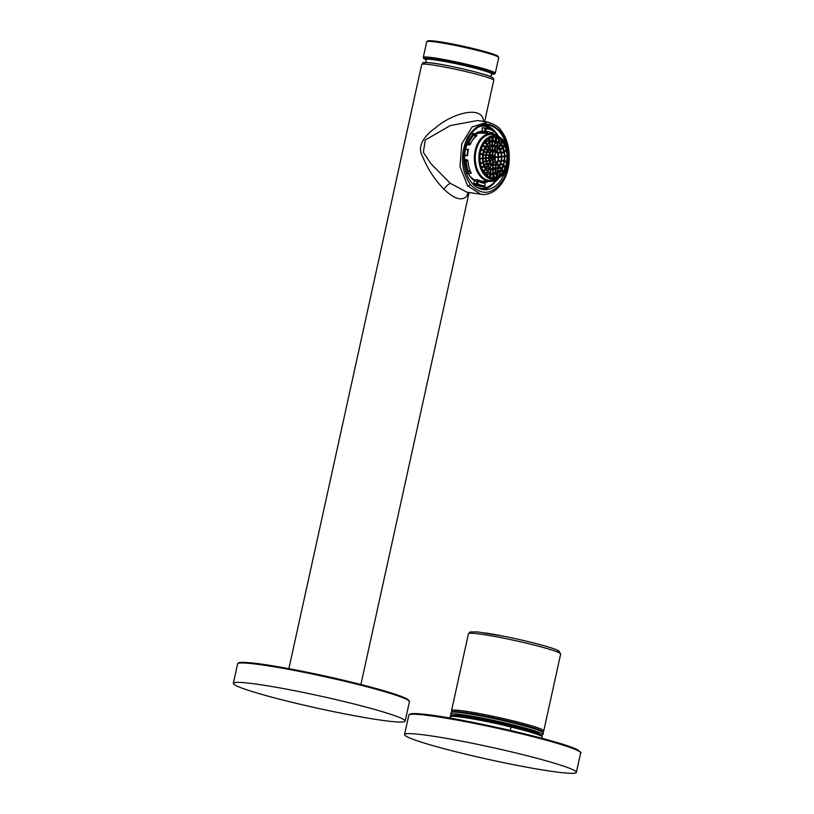 <?xml version="1.0" encoding="UTF-8"?>
<svg xmlns="http://www.w3.org/2000/svg" width="814" height="814" viewBox="0 0 814 814"><rect width="100%" height="100%" fill="white"/><g stroke="black" fill="none" stroke-linecap="round" stroke-linejoin="round"><path stroke-width="1.22" d="M407.081 736.782A87.963 6.237 12.4 0 1 404.538 734.584A87.963 6.237 12.4 0 1 480.647 744.993A87.963 6.237 12.4 0 1 573.829 770.166A87.963 6.237 12.4 0 1 576.373 772.364A87.963 6.237 12.4 0 1 500.254 761.965A87.963 6.237 12.4 0 1 407.081 736.782M409.747 714.539A87.19 6.186 12.4 0 1 485.541 724.979A87.19 6.186 12.4 0 1 577.523 749.857M291.697 702.238A87.963 6.237 -167.6 0 0 405.168 721.112A87.963 6.237 -167.6 0 0 346.815 702.197A87.963 6.237 -167.6 0 0 233.343 683.333A87.963 6.237 -167.6 0 0 291.697 702.238M408.852 700.722A87.19 6.186 -167.6 0 0 351.038 682.04C382.031 689.682 400.997 695.482 407.906 699.46L409.432 701.699A87.963 6.237 -167.6 0 0 351.078 682.793A87.963 6.237 -167.6 0 0 237.607 663.919L233.343 683.333M351.007 682.04A87.19 6.186 -167.6 0 0 238.543 663.278M483.547 121.418L483.465 120.899C481.888 104.701 451.465 113.746 435.561 127.808C426.923 133.679 415.812 145.228 422.659 156.583C427.523 168.651 434.595 179.528 443.884 189.204C454.283 199.084 461.996 201.343 467.043 195.981L468.925 192.47M487.332 121.988L477.625 120.523L450.315 125.58L425.223 140.039L423.361 152.31L430.911 163.634L450.284 183.323L466.86 192.165L480.84 194.261L467.674 185.938L459.971 166.544L461.792 143.742L472.079 126.974L487.688 122.039M481.369 194.332L480.84 194.261M506.501 146.255A32.336 21.937 91.8 0 0 487.138 125.112A32.336 21.937 91.8 0 0 486.721 125.091A32.336 21.937 91.8 0 0 463.807 156.43A32.336 21.937 91.8 0 0 484.299 189.723A32.336 21.937 91.8 0 0 484.727 189.743A32.336 21.937 91.8 0 0 505.942 169.251M482.539 189.52A32.336 21.937 91.8 0 0 495.797 181.095M498.137 135.846A32.336 21.937 91.8 0 0 484.523 125.193M472.527 178.581A22.894 15.527 -88.2 0 1 471.062 177.666M472.486 179.172L472.517 178.978A1.252 0.804 -130.3 0 1 472.537 178.541M469.342 175.356A23.993 16.28 -88.2 0 0 474.135 179.589L473.158 179.762M479.7 132.855L480.667 133.14M474.776 133.954A24.257 16.453 -88.2 0 1 480.036 132.865A24.257 16.453 -88.2 0 1 480.372 132.875M475.111 134.554A23.993 16.28 -88.2 0 1 480.972 133.15A23.993 16.28 -88.2 0 1 481.278 133.16M467.877 152.493A23.993 16.28 -88.2 0 1 468.508 149.359L468.142 149.308A24.257 16.453 91.8 0 0 467.511 152.432A24.257 16.453 91.8 0 0 467.165 155.647L467.531 155.698A23.993 16.28 -88.2 0 1 467.877 152.493M473.117 139.214L473.3 139.225A23.993 16.28 -88.2 0 1 477.014 135.643L473.717 134.361M464.672 155.616L467.531 155.698M469.688 170.798A24.257 16.453 91.8 0 0 470.919 173.219L471.255 173.077A23.993 16.28 -88.2 0 1 469.902 170.36M473.392 179.68L478.022 179.904A23.993 16.28 -88.2 0 0 482.305 181.186L482.081 181.43A24.257 16.453 91.8 0 1 477.798 180.148L476.689 180.891M499.877 137.576A23.606 16.015 91.8 0 0 475.305 152.788A23.606 16.015 91.8 0 0 481.278 176.648A23.606 16.015 91.8 0 0 498.636 177.869M486.701 133.323A24.257 16.453 91.8 0 0 485.042 133.038L485.185 133.282M488.329 133.404L487.108 132.489A25.834 17.521 91.8 0 0 483.75 131.481L485.042 133.038M483.75 131.481L484.045 132.122L480.942 131.715A2.778 2.004 83.6 0 1 480.891 131.369M476.729 135.429A24.257 16.453 91.8 0 0 474.755 137.078M468.142 149.308L464.926 149.603M480.942 131.715L483.679 131.481M464.163 154.568L467.165 155.647M469.271 173.677L467.704 173.494L470.919 173.219M480.596 182.407L482.081 181.43M465.893 149.074L466.412 149.094M497.649 136.376A23.087 15.659 91.8 0 0 491.636 134.381A23.087 15.659 91.8 0 0 475.641 152.89A23.087 15.659 91.8 0 0 490.211 180.545A23.087 15.659 91.8 0 0 496.337 178.927M480.921 133.15L481.094 132.031A0.773 0.529 -88.2 0 1 481.634 131.41L481.634 131.41A0.773 0.529 -88.2 0 1 481.674 131.42M490.099 180.535A23.087 15.659 91.8 0 0 494.678 179.629L497.405 178.47C511.151 173.85 512.128 142.358 498.687 136.894A21.795 14.784 -88.2 0 1 508.414 158.008A21.795 14.784 -88.2 0 1 497.405 178.47A21.795 14.784 -88.2 0 1 490.354 178.897A21.795 14.784 -88.2 0 1 479.222 153.225A21.795 14.784 -88.2 0 1 496.927 136.192A21.795 14.784 -88.2 0 1 498.687 136.894L496.031 135.572A23.087 15.659 91.8 0 0 494.169 134.829A23.087 15.659 91.8 0 0 491.524 134.381M497.018 136.437A21.54 14.611 91.8 0 0 479.517 153.286A21.54 14.611 91.8 0 0 490.527 178.663A21.54 14.611 91.8 0 0 508.028 161.823A21.54 14.611 91.8 0 0 497.018 136.437M480.291 153.51A20.37 13.818 -88.2 0 1 494.403 137.19A20.37 13.818 -88.2 0 1 507.254 161.589A20.37 13.818 -88.2 0 1 493.142 177.92A20.37 13.818 -88.2 0 1 480.291 153.51M494.302 137.179A20.37 13.818 -88.2 0 1 498.799 138.502A20.37 13.818 -88.2 0 1 507.051 161.579A20.37 13.818 -88.2 0 1 497.619 176.872A20.37 13.818 -88.2 0 1 493.05 177.91M498.524 138.349A20.696 14.042 -88.2 0 1 506.613 161.63A20.696 14.042 -88.2 0 1 497.323 177.004M496.937 177.126L496.184 173.545L497.008 177.065L494.454 177.249A20.696 14.042 -88.2 0 1 493.386 177.666M499.053 171.825L500.274 174.745L497.832 175.01A20.696 14.042 -88.2 0 1 496.754 175.895M500.132 170.798L500.712 171.581A20.696 14.042 -88.2 0 1 499.643 173.077M500.712 171.581L502.777 171.418L501.261 169.414M501.475 169.119L502.777 171.418M503.062 171.235L501.495 169.078M501.546 169.007L503.093 171.194M505.168 166.494L503.469 165.232L505.209 166.707L502.92 167.185A20.696 14.042 -88.2 0 1 501.923 169.465M503.958 163.777A20.696 14.042 -88.2 0 1 503.551 165.293M506.359 161.335L504.609 160.816L506.471 161.65L504.375 162.118M504.843 155.616L506.817 156.207L504.884 156.726M503.225 147.67A20.696 14.042 -88.2 0 1 503.988 150.315L506.206 150.956L504.334 152.055L506.125 151.18M501.414 143.712A20.696 14.042 -88.2 0 1 502.36 145.533L504.68 146.103L502.93 147.914M498.931 140.415A20.696 14.042 -88.2 0 1 499.938 141.565L502.34 142.023L500.824 144.587M495.868 138.044A20.696 14.042 -88.2 0 1 496.896 138.675L499.409 139.082L498.209 142.297M487.047 173.993A17.277 11.722 91.8 0 0 487.698 174.257L490.333 173.982L489.774 177.187L490.272 173.931M487.698 174.257L487.444 175.885M484.045 171.917A17.277 11.722 91.8 0 0 484.869 172.649L487.484 172.527L486.569 175.193M484.869 172.649L484.666 173.209M482.631 170.004L485.063 170.085L483.872 172.12M481.216 166.524L483.17 166.799L481.827 168.223L483.14 166.992M480.28 162.474L481.929 162.881L480.504 163.756L481.827 163.115M481.237 158.842L479.955 158.669M479.945 158.089L481.42 158.537M481.562 153.917L480.291 153.531L481.705 154.172L480.148 154.548M481.41 148.891L482.722 150.091L480.982 150.295M484.462 146.245L483.282 144.678L484.432 146.469L482.346 146.51M485.775 141.229L486.741 143.559L484.116 143.396A17.277 11.722 91.8 0 0 483.954 143.569M488.838 138.706L489.499 141.575L486.853 141.28A17.277 11.722 91.8 0 0 486.06 141.768M486.853 141.28L486.65 140.354M492.368 140.812L492.277 137.363L492.439 140.791L489.845 140.273A17.277 11.722 91.8 0 0 489.245 140.374M489.845 140.273L489.794 138.197M495.899 137.393L495.329 141.117L492.908 140.425A17.277 11.722 91.8 0 0 492.419 140.323M492.908 140.425L493.396 137.21M495.96 141.3L496.896 138.675M499.104 142.928L499.938 141.565M497.028 173.168L497.832 175.01M493.803 174.165L494.454 177.249M493.223 174.227L493.284 177.91M490.221 174.715A17.277 11.722 91.8 0 0 490.73 174.715L493.192 174.227M490.73 174.715L490.811 177.544M496.225 141.595A16.28 11.04 91.8 0 0 483.007 154.324A16.28 11.04 91.8 0 0 491.32 173.504A16.28 11.04 91.8 0 0 504.548 160.775A16.28 11.04 91.8 0 0 496.225 141.595M490.944 170.045L493.182 169.699L493.274 173.443L492.429 173.463M495.238 169.271L496.062 172.588L493.508 172.772A15.975 10.836 -88.2 0 1 493.264 172.873M498.565 170.818L497.385 168.091L498.616 170.706L496.123 171.072A15.975 10.836 -88.2 0 1 495.797 171.357M497.822 167.725L498.361 168.457A15.975 10.836 -88.2 0 1 497.914 169.098M498.361 168.457L500.427 168.295L499.013 166.422M499.226 166.137L500.427 168.295M500.712 168.111L499.257 166.097M499.308 166.025L500.742 168.071M500.763 163.238L502.36 164.652L500.081 165.079A15.975 10.836 -88.2 0 1 499.562 166.31M501.393 161.162L503.133 160.958L501.536 160.48M501.587 160.185L503.133 160.958M503.347 160.714L501.597 160.134M503.235 160.409L501.628 159.92L503.357 160.663M501.79 155.932L503.612 156.502L501.831 157M500.936 151.821L503.133 152.411L501.414 153.49L503.062 152.686M500.498 150.295A15.975 10.836 -88.2 0 1 500.895 151.709M499.216 147.283A15.975 10.836 -88.2 0 1 499.654 148.148L501.963 148.708L500.345 150.407M497.415 144.699A15.975 10.836 -88.2 0 1 497.761 145.106L500.162 145.564L498.738 147.975M495.146 142.735A15.975 10.836 -88.2 0 1 495.4 142.908L497.914 143.315L496.784 146.337M495.207 141.87L494.647 145.553L495.166 141.86L494.597 145.543L492.541 145.045M492.633 141.677A15.975 10.836 -88.2 0 1 492.704 141.697L495.166 141.86M488.573 169.699L491.015 169.536L490.435 172.924L490.954 169.485M494.902 144.312L495.4 142.908M496.947 146.439L497.761 145.106M495.37 169.353L496.123 171.072M493.223 171.418L493.508 172.772M490.659 171.856L490.689 173.026M488.268 170.543L488.125 171.5M486.212 168.406A12.648 8.578 91.8 0 0 486.334 168.508L488.929 168.457L487.932 171.337M486.334 168.508L486.07 169.251M484.513 166.453A12.648 8.578 91.8 0 0 484.564 166.544L487.159 166.687L485.846 168.915M483.628 163.97L485.775 164.296L484.269 165.873M483.028 160.989L484.869 161.437L483.262 162.403L484.778 161.671M482.824 157.774L484.503 158.313L482.834 158.74M484.564 154.813L483.099 154.375L484.706 155.077L482.956 155.474M483.954 150.783L485.459 152.065L483.506 152.35M485.378 147.527L486.691 149.471L484.411 149.552M487.321 144.8L488.38 147.334L485.785 147.253A12.648 8.578 91.8 0 0 485.48 147.599M489.702 142.806L490.415 145.879L487.779 145.675A12.648 8.578 91.8 0 0 487.759 145.686M487.779 145.675L487.545 144.566M489.936 143.62L489.916 142.674M492.399 141.717L492.551 145.319L490.211 144.943M492.49 143.091L492.704 141.697M495.553 146.011A11.772 7.987 91.8 0 0 485.978 155.22A11.772 7.987 91.8 0 0 492.002 169.088A11.772 7.987 91.8 0 0 501.566 159.88A11.772 7.987 91.8 0 0 495.553 146.011M490.852 165.568L493.06 165.161L492.775 168.986M493.142 168.254A11.477 7.784 91.8 0 0 493.599 167.999L493.091 166.392M495.054 164.632L496.092 167.735L493.599 167.999M495.604 166.178A11.477 7.784 91.8 0 0 496.123 165.476L498.188 165.323L496.713 163.36M496.937 163.085L498.188 165.323M498.473 165.14L496.967 163.044M497.008 162.983L498.504 165.1M497.293 163.299A11.477 7.784 91.8 0 0 497.853 161.691L497.802 161.66M500.01 160.989L498.361 160.144L500.02 161.477L497.853 161.691M498.656 156.196L500.559 156.776L498.728 157.295M498.188 154.06A11.477 7.784 91.8 0 0 498.168 153.958L499.857 152.462L498.066 153.734M497.1 150.712A11.477 7.784 91.8 0 1 497.608 151.923L499.857 152.462M494.881 149.776L495.685 148.474L498.056 148.901L496.55 151.353M492.572 146.255A11.477 7.784 91.8 0 1 493.04 146.439L495.645 146.744L494.77 150.254A7.448 5.047 -88.2 0 1 498.667 157.733A7.448 5.047 -88.2 0 1 494.251 164.906A7.448 5.047 -88.2 0 1 492.501 164.845A7.448 5.047 -88.2 0 1 488.685 156.095A7.448 5.047 -88.2 0 1 494.709 150.244A7.448 5.047 -88.2 0 1 494.739 150.254C500.193 151.363 499.765 164.194 494.251 164.906L493.06 165.171M490.537 166.86L490.567 168.213M493.04 146.439L492.623 148.117M500.02 161.477L498.229 160.562M495.37 164.469L496.123 165.476M495.879 167.938L494.861 164.713M490.984 164.764L490.191 167.969L490.984 164.764L488.41 164.998L488.186 165.924M490.018 167.847L490.811 164.672M486.782 163.187L489.255 163.278L487.922 165.537M486.426 162.057L488.003 161.111M488.054 160.897L486.1 160.582M486.365 161.813L487.983 160.663M485.877 157.489L487.586 157.967L485.887 158.455M486.06 155.311L487.647 155.281L486.202 154.538M486.263 154.222L487.647 155.281M487.901 155.057L486.324 153.968M488.99 152.259L487.637 150.468L488.98 152.432L486.741 152.523M487.922 149.99L488.034 150.366A8.191 5.556 91.8 0 0 487.749 150.621M488.034 150.366L490.262 150.722L489.418 148.056M489.692 147.792L490.262 150.722M490.598 150.651L489.855 147.649M490.059 148.301L490.038 147.497M492.602 149.878L492.501 146.225L492.663 149.857L490.415 149.43M492.694 164.601A7.194 4.874 91.8 0 0 498.534 158.974A7.194 4.874 91.8 0 0 494.861 150.509A7.194 4.874 91.8 0 0 489.021 156.125A7.194 4.874 91.8 0 0 492.694 164.601M492.846 159.117L492.969 164.387L492.46 159.147A1.262 1.018 83.7 0 1 492.094 159.34L491.778 159.371M493.335 158.455L496.235 161.894L493.833 162.434A6.888 4.67 -88.2 0 1 493.009 163.339M494.892 154.304A6.888 4.67 -88.2 0 1 495.329 156.451L497.446 157.061L495.36 157.611A6.888 4.67 -88.2 0 1 494.932 160.175M495.97 152.371L493.457 156.461L495.94 152.34M492.704 151.17A6.888 4.67 -88.2 0 1 493.569 151.923L495.645 152.167M490.394 161.61L490.425 162.658M492.755 153.246L493.569 151.923M493.559 156.614L495.329 156.451M497.446 157.061L493.701 157.133L493.711 157.702L497.446 157.122M493.732 157.763L495.36 157.611M496.214 162.057L493.284 158.801A1.262 0.692 26.6 0 1 493.019 158.954A1.842 1.252 -88.2 0 1 492.908 159.076M492.958 161.274L493.833 162.434M490.028 162.027L491.717 158.537A1.262 0.804 147.8 0 1 491.269 158.638A1.842 1.252 -88.2 0 1 491.046 157.957L489.173 158.181A2.33 1.577 91.8 0 0 489.356 158.761L491.269 158.638M491.046 157.957L491.798 157.58L491.035 157.285A1.842 1.252 -88.2 0 1 491.208 156.553L489.295 156.4A2.33 1.577 91.8 0 0 489.143 157.021L491.035 157.285M491.208 156.553A1.262 0.692 26.7 0 1 491.666 156.654L489.875 153.632M490.201 153.877L490.181 153.073M491.707 155.881A1.842 1.252 -88.2 0 1 491.992 155.718L491.483 155.576M491.992 155.718A1.262 1.018 83.9 0 1 492.378 155.922L492.623 150.855L492.755 155.881M477.177 187.505A31.044 21.062 91.8 0 0 481.278 188.227A31.044 21.062 91.8 0 0 483.526 188.115A31.064 21.072 91.8 0 0 487.973 186.844A31.044 21.062 91.8 0 0 495.288 181.084M493.498 130.566A31.044 21.062 91.8 0 0 483.19 126.16A31.044 21.062 91.8 0 0 480.942 126.272A31.064 21.072 91.8 0 0 480.006 126.424M497.68 135.541A31.044 21.062 91.8 0 0 493.549 130.616A29.304 19.872 91.8 0 0 485.795 127.991A29.304 19.872 91.8 0 0 484.839 127.991L482.173 127.91L482.183 131.247A25.987 17.623 91.8 0 0 477.431 132.407A25.987 17.623 91.8 0 0 474.175 134.412M485.795 127.991L483.129 127.91A29.304 19.872 91.8 0 0 482.173 127.91M493.386 181.003L496.062 181.105A29.304 19.872 91.8 0 0 498.321 178.388M483.048 183.089A25.987 17.623 91.8 0 0 487.037 181.99A25.987 17.623 91.8 0 0 488.207 181.39M467.775 172.548A25.967 17.613 91.8 0 0 474.552 180.83L473.565 183.862A29.314 19.882 91.8 0 0 481.328 186.477L483.984 186.569A29.304 19.872 91.8 0 0 484.951 186.559L484.981 183.252L483.811 183.191M465.964 144.047L466.941 144.841A25.967 17.613 91.8 0 0 464.662 159.717L463.797 159.839M471.448 133.384L473.728 133.455L474.155 134.564A28.571 19.383 91.8 0 0 468.935 143.04L467.643 143.335L469.607 144.923L470.441 144.261A26.007 17.633 91.8 0 1 475.132 136.64L473.728 133.455A29.304 19.872 91.8 0 0 467.643 143.335L466.219 143.284M484.981 183.252A25.977 17.623 91.8 0 1 484.666 183.242A25.977 17.623 91.8 0 1 478.256 181.237L474.552 180.83M467.317 159.798L465.059 160.124A29.304 19.872 91.8 0 0 467.694 172.609L469.973 170.218A26.007 17.633 91.8 0 1 467.938 160.582L467.317 159.798L464.662 159.717M469.607 144.923L466.941 144.841M481.827 182.814A25.967 17.613 91.8 0 0 484.584 181.909A25.967 17.613 91.8 0 0 485.755 181.308M492.663 133.354L493.559 130.606L492.663 133.354A26.007 17.633 91.8 0 0 486.263 131.349A26.007 17.633 91.8 0 0 485.938 131.339L482.183 131.247M482.804 131.451A25.967 17.613 91.8 0 0 481.807 131.268M493.416 131.023A28.571 19.383 91.8 0 0 485.927 128.775L484.839 127.991L484.839 131.329M495.604 180.138L496.062 181.105L496.764 180.026A28.571 19.383 91.8 0 0 497.853 178.754M477.218 180.912L476.231 183.944A29.304 19.872 91.8 0 0 483.984 186.569M478.256 181.237L477.503 183.567L473.565 183.862M463.807 160.083L466.198 160.836A28.571 19.383 91.8 0 0 468.467 171.561L467.694 172.609L466.086 172.568M475.132 136.64L474.155 134.564M477.503 183.567A28.571 19.383 91.8 0 0 484.991 185.816M468.935 143.04L470.441 144.261M467.938 160.582L466.198 160.836M468.467 171.561L469.973 170.218M485.927 128.775L485.938 131.339M446.774 43.773A36.864 2.615 12.4 0 1 498.738 57.57L495.299 73.199A36.864 2.615 -167.6 0 0 443.345 59.402A36.864 2.615 -167.6 0 0 423.29 57.367L426.719 41.738A36.864 2.615 12.4 0 1 446.774 43.773M491.585 74.166A36.091 2.554 -167.6 0 0 483.323 69.424A36.091 2.554 -167.6 0 0 443.508 60.277A36.091 2.554 -167.6 0 0 426.261 59.798M491.534 73.738A34.219 2.422 -167.6 0 0 480.138 68.702A34.219 2.422 -167.6 0 0 444.322 60.572A34.219 2.422 -167.6 0 0 426.292 59.32M496.296 56.034A36.223 2.564 -167.6 0 0 447.089 43.742A36.223 2.564 -167.6 0 0 429.589 41.361M455.128 715.394A42.684 3.022 12.4 0 1 486.741 719.281A42.684 3.022 12.4 0 1 538.492 733.719M451.974 715.475A47.212 3.348 12.4 0 1 450.712 714.346A47.212 3.348 12.4 0 1 485.673 718.721A47.212 3.348 12.4 0 1 542.948 734.625A47.212 3.348 12.4 0 1 541.33 735.123M486.406 716.3C471.387 713.318 460.877 711.711 454.873 711.487L451.739 711.833L451.119 712.586A47.202 3.348 12.4 0 1 486.07 716.961A47.202 3.348 12.4 0 1 543.314 732.854C542.002 731.979 547.059 732.712 535.775 728.571C523.544 724.613 507.081 720.522 486.406 716.3A46.429 3.287 12.4 0 1 542.653 732.071M452.055 712.148A46.429 3.287 12.4 0 1 486.385 716.3M404.538 734.584L408.811 715.18A87.963 6.237 12.4 0 1 484.92 725.579A87.963 6.237 12.4 0 1 578.093 750.762A87.963 6.237 12.4 0 1 580.636 752.96L576.373 772.364M424.888 63.624A34.799 2.462 12.4 0 1 450.61 66.27A34.799 2.462 12.4 0 1 491.157 76.994M492.674 79.396A36.864 2.615 12.4 0 1 493.732 80.321C493.925 78.877 493.223 77.829 491.656 77.167C489.753 74.969 446.479 64.398 430.382 62.841C419.078 62.037 424.206 62.943 421.723 64.489A36.864 2.615 12.4 0 1 453.622 68.844A36.864 2.615 12.4 0 1 492.674 79.396M467.043 195.981A7.764 6.96 43.9 0 1 468.498 192.409M443.884 189.204A7.764 1.943 130.3 0 1 450.284 183.323M480.881 194.271C486.589 195.513 496.123 192.806 503.093 181.441C511.691 168.091 511.589 143.284 501.078 130.606A2.066 1.18 141.8 0 1 500.976 131.929C510.225 146.011 511.202 161.528 503.907 178.48C493.599 194.668 482.376 196.642 470.238 184.412C460.907 170.157 459.991 154.528 467.48 137.515C477.808 121.632 488.97 119.78 500.976 131.929M467.674 185.938A2.066 1.18 -38.2 0 0 470.238 184.412M472.751 178.704L472.649 179.324M499.257 177.493A23.993 16.28 -88.2 0 1 489.896 181.441A23.993 16.28 -88.2 0 1 474.755 152.696A23.993 16.28 -88.2 0 1 491.381 133.465A23.993 16.28 -88.2 0 1 500.468 137.983M480.555 133.14L480.83 131.38M465.445 155.433L464.692 155.403M490.232 173.921L489.733 177.167M489.407 177.035L489.886 173.911M486.548 175.173L487.484 172.527M487.454 172.497L486.518 175.142M486.243 174.898L487.118 172.415M483.842 172.08L485.063 170.085L483.811 172.039M483.608 171.723L484.727 169.912M481.786 168.132L483.17 166.799M483.15 166.758L481.766 168.081M481.634 167.735L482.865 166.555M480.474 163.594L481.929 162.881M481.919 162.831L480.464 163.543M480.402 163.207L481.664 162.586M479.955 158.73L481.42 158.588M479.945 158.394L481.216 158.272M481.461 154.467L480.209 154.09M480.25 153.795L481.695 154.233M481.705 154.172L480.26 153.744M482.448 150.305L481.237 149.41M481.349 149.074L482.722 150.091M482.733 150.041L481.359 149.023M484.127 146.622L483.017 145.146M483.19 144.821L484.432 146.469M484.452 146.418L483.221 144.78M486.385 143.691L485.459 141.575M485.714 141.29L486.711 143.59L485.744 141.26M489.061 141.697L488.481 138.929M488.787 138.736L489.407 141.656L488.827 138.716M491.982 140.781L491.9 137.444M492.236 137.373L492.328 140.812M494.953 141.015L495.523 137.312M495.319 141.117L495.889 137.383L495.278 141.107M497.853 142.084L498.992 138.858M498.188 142.287L499.348 139.001L498.158 142.267M500.518 144.241L502.014 141.809M502.309 141.992L500.763 144.516M500.793 144.546L502.34 142.023M502.706 147.456L504.395 145.838M504.66 146.052L502.869 147.782M502.889 147.822L504.68 146.103M504.212 151.516L505.972 150.661M506.196 150.905L504.293 151.842M504.304 151.892L506.206 150.956M504.863 156.105L506.634 155.942M506.817 156.207L504.884 156.38M504.884 156.441L506.817 156.257M506.654 156.512L504.884 156.675M506.481 161.589L504.578 161.03M504.568 161.08L506.471 161.65M506.257 161.894L504.517 161.376M505.209 166.707L503.418 165.374M503.398 165.425L505.189 166.758M504.934 166.982L503.266 165.741M498.982 171.886L500.244 174.776L499.013 171.856M499.918 174.908L498.707 172.11M496.143 173.555L496.906 177.147M496.571 177.218L495.818 173.667M492.938 177.91L492.846 174.277M491.127 173.748A16.534 11.213 -88.2 0 1 482.671 154.334A16.534 11.213 -88.2 0 1 496.031 141.321A16.534 11.213 -88.2 0 1 496.113 141.341A16.534 11.213 -88.2 0 1 504.822 157.957A16.534 11.213 -88.2 0 1 495.024 173.891A16.534 11.213 -88.2 0 1 491.127 173.748M496.225 141.646A16.239 11.009 -88.2 0 1 504.517 160.765A16.239 11.009 -88.2 0 1 491.33 173.463A16.239 11.009 -88.2 0 1 483.028 154.334A16.239 11.009 -88.2 0 1 496.225 141.646M491.239 173.219A15.975 10.836 91.8 0 0 493.091 173.514A15.975 10.836 91.8 0 0 504.324 159.3A15.975 10.836 91.8 0 0 495.991 141.89A15.975 10.836 91.8 0 0 494.078 141.575A15.975 10.836 91.8 0 0 483.791 151.048M483.404 163.431A15.975 10.836 91.8 0 0 491.178 173.199M490.913 169.475L490.394 172.914M496.418 146.144L497.496 143.091M497.822 143.203L496.723 146.306L497.853 143.233M498.433 147.639L499.837 145.35M500.132 145.523L498.677 147.894M498.707 147.934L500.162 145.564M500.111 149.959L501.678 148.443M501.943 148.667L500.274 150.275M500.305 150.315L501.963 148.708M501.282 152.961L502.91 152.157M503.133 152.411L501.363 153.276M501.383 153.327L503.144 152.462M501.811 156.39L503.439 156.237M503.612 156.502L501.821 156.664M501.831 156.715L503.612 156.553M503.449 156.807L501.831 156.949M502.37 164.601L500.712 163.37M500.691 163.421L502.36 164.652M502.106 164.876L500.559 163.736M497.354 168.122L498.534 170.848M498.219 170.981L497.069 168.335M495.624 172.741L494.912 169.373M493.07 169.699L493.172 173.463L493.111 169.699M492.826 173.474L492.724 169.75M490.069 172.761L490.577 169.454M487.912 171.316L488.929 168.457L487.881 171.296M487.606 171.042L488.563 168.345M487.128 166.656L485.785 168.834L487.159 166.687M485.582 168.508L486.823 166.504M484.228 165.781L485.775 164.296M485.755 164.245L484.208 165.73M484.086 165.384L485.47 164.041M483.221 162.24L484.869 161.437M484.859 161.386L483.211 162.19M483.16 161.854L484.615 161.141M484.32 158.557L482.834 158.699M482.834 158.465L484.503 158.313M484.493 158.252L482.834 158.404M482.824 158.13L484.299 157.997M484.462 155.372L483.017 154.935M483.058 154.64L484.696 155.128M484.706 155.077L483.068 154.589M485.175 152.32L483.791 151.302M483.892 150.966L485.439 152.116M485.459 152.065L483.913 150.916M486.385 149.634L485.134 147.975M485.317 147.639L486.691 149.471M486.711 149.42L485.337 147.599M488.024 147.476L487.016 145.157M488.38 147.334L487.291 144.831L488.349 147.365M489.977 146.011L489.346 143.03M489.652 142.837L490.313 145.96L489.692 142.816M492.104 145.319L492.012 141.809M492.348 141.728L492.45 145.34L492.389 141.717M494.261 145.462L494.831 141.809M491.798 169.332A12.037 8.16 -88.2 0 1 485.622 155.372A12.037 8.16 -88.2 0 1 495.136 145.675A12.037 8.16 -88.2 0 1 495.431 145.757A12.037 8.16 -88.2 0 1 501.76 158.018A12.037 8.16 -88.2 0 1 494.403 169.485A12.037 8.16 -88.2 0 1 491.798 169.332M495.543 146.052A11.742 7.967 -88.2 0 1 501.546 159.88A11.742 7.967 -88.2 0 1 492.002 169.058A11.742 7.967 -88.2 0 1 486.009 155.23A11.742 7.967 -88.2 0 1 495.543 146.052M493.233 169.017L491.89 168.803A11.477 7.784 91.8 0 0 493.233 169.017A11.477 7.784 91.8 0 0 501.302 158.811A11.477 7.784 91.8 0 0 495.319 146.296A11.477 7.784 91.8 0 0 493.935 146.072A11.477 7.784 91.8 0 0 486.548 152.859M486.273 161.782A11.477 7.784 91.8 0 0 491.849 168.793M494.261 150.112L495.136 146.571M495.472 146.662L494.586 150.203M496.286 151.119L497.761 148.728M497.934 153.419L499.613 152.228M498.697 156.675L500.386 156.512M500.559 156.776L498.717 156.949M498.717 157L500.559 156.837M500.396 157.082L498.717 157.234M500.091 161.233L498.31 160.327M496.041 167.826L495.034 164.642M493.091 168.976L492.989 165.161L493.05 168.976M492.714 168.976L492.612 165.211M487.891 165.496L489.255 163.278M489.234 163.238L487.871 165.456M487.667 165.12L488.919 163.095M487.393 158.282L485.887 158.415M485.877 158.181L487.586 158.028M487.586 157.967L485.877 158.13M485.877 157.845L487.383 157.713M488.644 152.635L487.383 150.966M487.555 150.621L488.949 152.472M488.98 152.432L487.586 150.58M492.216 149.857L492.124 146.337M492.47 146.235L492.562 149.878M494.851 150.549A7.143 4.843 -88.2 0 1 498.504 158.964A7.143 4.843 -88.2 0 1 492.694 164.55A7.143 4.843 -88.2 0 1 489.041 156.135A7.143 4.843 -88.2 0 1 494.851 150.549M492.612 164.316A6.888 4.67 91.8 0 0 493.376 164.428A6.888 4.67 91.8 0 0 498.219 158.303A6.888 4.67 91.8 0 0 494.627 150.793A6.888 4.67 91.8 0 0 493.793 150.661A6.888 4.67 91.8 0 0 489.367 154.721M489.204 160.114A6.888 4.67 91.8 0 0 492.541 164.296M493.722 157.133L497.273 156.807M497.283 157.367L493.742 157.692M493.477 158.496L496.194 162.098M495.899 162.281L493.284 158.801L492.592 159.279M492.796 158.954L492.938 164.387M493.376 164.428L492.582 164.306L492.46 159.147M492.002 158.913L490.059 162.078M492.104 158.577L490.008 161.986M489.825 161.63L491.717 158.537M491.514 157.896L489 158.13M488.99 157.896L491.798 157.641M491.798 157.58L488.99 157.845M488.99 157.56L491.503 157.336M491.666 156.654L489.702 154.039M489.855 153.673L492.053 156.593M492.043 156.329L489.936 153.52L491.931 156.227M492.378 155.922L492.246 151.017M492.582 150.865L492.724 156.085M492.928 158.099L493.101 156.96L492.928 158.099M491.503 73.698L491.625 73.982A33.435 2.371 -167.6 0 0 444.495 61.457A33.435 2.371 -167.6 0 0 426.302 59.615L425.671 62.485M498.188 56.939A36.223 2.564 -167.6 0 0 447.14 43.478A36.223 2.564 -167.6 0 0 427.482 41.402M497.771 56.502A35.714 2.534 -167.6 0 0 447.476 43.061M427.442 41.494C426.729 40.741 428.713 39.672 447.456 43.061A35.714 2.534 -167.6 0 0 428.052 41.178M468.437 633.74A47.212 3.348 12.4 0 1 503.398 638.115A47.212 3.348 12.4 0 1 560.663 654.018L543.772 730.85A47.212 3.348 12.4 0 0 486.507 714.946A47.212 3.348 12.4 0 0 451.546 710.571L468.437 633.74L470.207 631.918L477.726 631.939L504.293 636.334C527.787 641.056 553.51 647.7 558.842 650.905L560.663 654.018M485.083 632.905A45.197 3.205 12.4 0 1 504.314 636.345A45.197 3.205 12.4 0 1 557.549 652.045M540.954 735.937A45.92 3.256 -167.6 0 0 510.999 725.752L533.282 731.857L540.872 734.839L542.389 737.148A47.212 3.348 -167.6 0 0 511.07 727.004A47.212 3.348 -167.6 0 0 452.594 716.361A47.212 3.348 -167.6 0 0 450.162 716.869L449.888 718.09M510.938 725.742A45.92 3.256 -167.6 0 0 454.059 715.384M511.07 727.004L510.307 730.453M455.545 715.414A42.43 3.012 12.4 0 1 486.752 719.556A42.43 3.012 12.4 0 1 538.115 733.567M408.811 715.18C409.503 713.624 413.125 713.196 419.658 713.878C451.495 715.781 563.349 741.249 577.716 749.918C580.728 752.126 581.705 753.143 580.636 752.96M409.432 701.699L405.168 721.112M351.027 682.04C316.28 673.524 274.633 665.425 253.887 663.156C239.916 661.69 238.36 662.657 238.003 663.247L237.607 663.919M360.897 684.503L469.078 192.501M484.666 121.581L493.732 80.321M288.878 668.66L421.723 64.489M501.078 130.606C499.257 127.137 494.688 124.267 487.362 121.988L487.362 121.988M480.972 133.15L491.381 133.465L500.722 138.166M482.285 181.207L489.896 181.441L499.511 177.33M481.634 131.41L483.709 131.471M498.809 138.512L498.239 138.187M487.535 172.619L486.609 175.224M485.083 170.228L483.903 172.161M482.682 149.817L481.41 148.881M486.782 143.437L485.816 141.188M489.499 141.575L488.888 138.675M492.439 140.791L492.348 137.352M495.39 141.137L495.96 137.403M498.26 142.328L499.409 139.082M500.854 144.617L502.37 142.155M502.95 147.934L504.67 146.286M501.566 168.976L503.103 171.032M499.084 171.795L500.315 174.634M496.255 173.514L497.008 177.065M493.294 174.227L493.386 177.91M490.333 173.982L489.835 177.218M493.294 174.277L495.024 173.891C507.203 172.202 508.15 143.905 496.113 141.351L495.207 141.087M494.078 141.575C481.501 140.039 478.663 170.594 491.208 173.209L493.091 173.514M494.709 145.574L495.268 141.901M496.825 146.367L497.914 143.315M498.768 148.006L500.193 145.696M500.356 150.427L501.953 148.891M500.763 163.227L502.34 164.387M499.318 165.995L500.752 167.908M497.456 168.04L498.616 170.706M495.35 169.241L496.062 172.588M493.111 145.187L495.431 145.757C504.344 147.649 503.428 168.63 494.403 169.485L493.182 169.709L493.274 173.443M491.015 169.536L490.496 172.955M488.97 168.559L487.973 171.378M487.179 166.829L485.877 168.956M485.755 164.489L484.279 165.903M485.409 151.842L483.964 150.763M486.721 149.247L485.398 147.497M488.42 147.212L487.362 144.76M490.404 145.869L489.753 142.765M492.551 145.309L492.46 141.707M491.89 168.803C482.885 166.962 484.951 144.902 493.935 146.072M496.642 151.455L498.117 149.064M497.028 162.953L498.514 164.937M496.092 167.735L495.105 164.611M493.06 165.161L493.162 168.956M490.252 168.01L491.035 164.835M489.285 163.421L487.952 165.578M492.663 149.857L492.572 146.205M494.739 150.254L491.88 149.43M492.582 164.306C487.199 163.278 488.502 149.857 493.793 150.661M493.742 157.285L493.518 156.522L496.001 152.503M493.752 157.55L493.569 158.354L496.235 161.894M492.908 159.005L493.04 164.377M492.124 158.811L490.079 162.118M492.826 156.013L492.694 150.824M493.152 156.044L492.582 155.708M479.395 188.166L481.278 188.227M480.82 126.089L483.19 126.16M491.575 74.176L494.637 73.952L495.299 73.199M426.261 59.809L423.575 58.323L423.29 57.367M491.625 73.982L490.995 76.842M447.456 43.061C466.066 46.581 481.227 50.234 492.918 53.999C501.495 57.326 496.866 56.207 498.188 57.041M451.79 711.802L451.546 710.571M543.03 731.867L543.772 730.85M450.162 716.869C449.715 716.178 450.925 715.669 453.785 715.353L477.309 718.528L510.968 725.742M542.389 737.148L542.114 738.369M543.314 732.854L542.948 734.625M451.119 712.586L450.712 714.346"/></g></svg>
